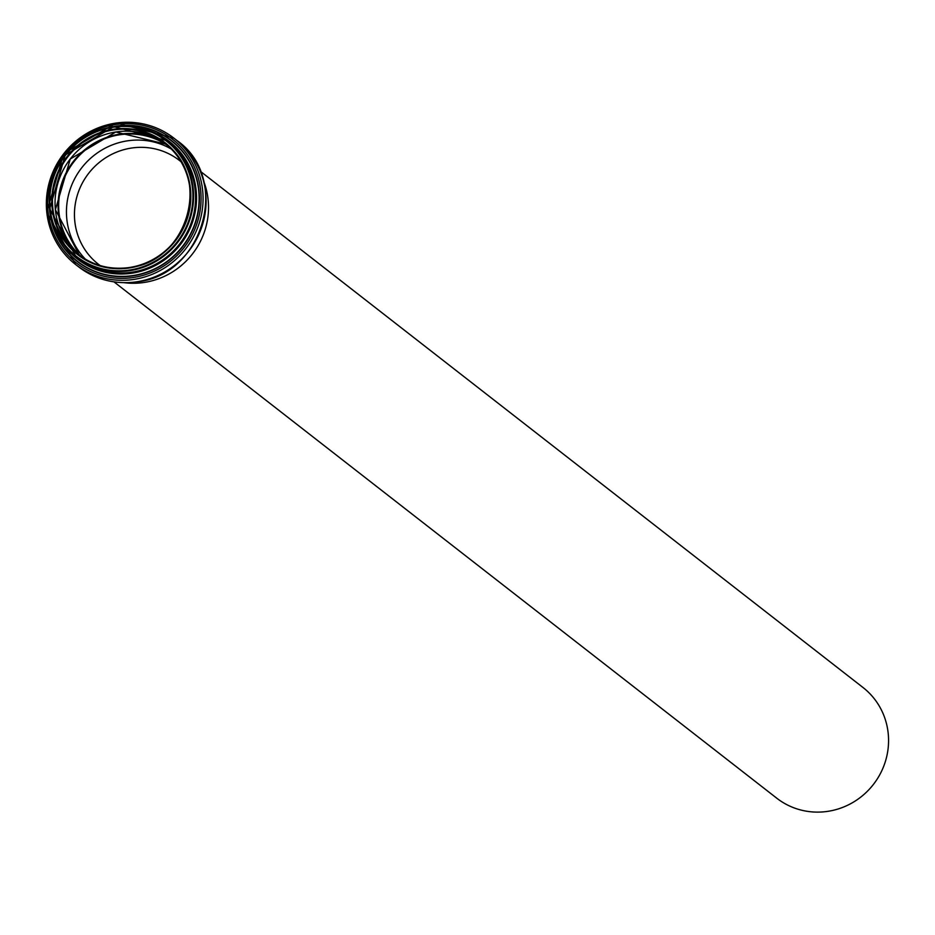 <?xml version="1.0" encoding="UTF-8"?>
<svg xmlns="http://www.w3.org/2000/svg" width="935" height="935" viewBox="0 0 935 935"><rect width="100%" height="100%" fill="white"/><g stroke="black" fill="none" stroke-linecap="round" stroke-linejoin="round"><path stroke-width="1.4" d="M203.456 180.677A74.368 71.855 127.9 0 1 208.189 200.347A74.368 71.855 127.9 0 1 123.993 282.674M200.23 171.175L862.993 687.494A70.16 67.787 127.9 0 1 888.25 733.881A70.16 67.787 127.9 0 1 852.463 802.697A70.16 67.787 127.9 0 1 776.763 798.198L114 281.879M100.15 265.563A65.836 63.615 127.9 0 1 98.444 264.278A65.836 63.615 127.9 0 1 88.72 173.256A65.836 63.615 127.9 0 1 179.368 160.399A65.836 63.615 127.9 0 1 181.028 161.743M85.494 259.264A70.441 68.056 127.9 0 1 81.719 167.797A70.441 68.056 127.9 0 1 171.339 149.074M130.362 272.424A73.701 71.2 127.9 0 1 78.119 258.411L76.132 256.868A73.701 71.2 127.9 0 1 65.263 154.965A73.701 71.2 127.9 0 1 166.722 140.589A73.701 71.2 127.9 0 1 193.253 189.302A73.701 71.2 127.9 0 1 128.375 270.881A73.701 71.2 127.9 0 1 76.132 256.868L49.672 208.879L65.24 154.953L113.719 126.669L166.722 140.589L168.709 142.132A73.701 71.2 127.9 0 1 195.228 190.857A73.701 71.2 127.9 0 1 130.362 272.424M161.673 137.013A73.982 71.469 127.9 0 1 194.001 214.559A73.982 71.469 127.9 0 1 130.444 272.74A73.982 71.469 127.9 0 1 71.434 252.847M152.802 132.174A74.356 71.831 127.9 0 1 195.345 209.522A74.356 71.831 127.9 0 1 130.479 273.113A74.356 71.831 127.9 0 1 64.573 245.426M146.538 129.696A74.613 72.088 127.9 0 1 196.21 190.81A74.613 72.088 127.9 0 1 130.538 273.394A74.613 72.088 127.9 0 1 60.646 239.956M115.589 126.424A76.378 73.795 127.9 0 1 198.758 191.219A76.378 73.795 127.9 0 1 131.531 275.767A76.378 73.795 127.9 0 1 49.894 210.749M109.372 127.417A76.635 74.04 127.9 0 1 198.571 187.304A76.635 74.04 127.9 0 1 131.59 276.047A76.635 74.04 127.9 0 1 49.333 204.484M131.753 277.73A78.353 75.7 127.9 0 1 54.546 171.327A78.353 75.7 127.9 0 1 186.801 153.983A78.353 75.7 127.9 0 1 131.753 277.73M132.256 279.647A80.036 77.324 127.9 0 1 75.513 264.418A80.036 77.324 127.9 0 1 63.709 153.761A80.036 77.324 127.9 0 1 173.898 138.135A80.036 77.324 127.9 0 1 202.708 191.056A80.036 77.324 127.9 0 1 132.256 279.647M135.283 281.996A80.036 77.324 127.9 0 1 78.54 266.779L75.513 264.418L46.75 212.245L63.697 153.667L116.337 122.999L173.898 138.135L176.925 140.495A80.036 77.324 127.9 0 1 205.735 193.405A80.036 77.324 127.9 0 1 135.283 281.996M81.31 256.622A70.441 68.056 127.9 0 1 73.947 161.732A70.441 68.056 127.9 0 1 167.751 145.661M76.6 252.812A70.955 68.547 127.9 0 1 73.444 161.346A70.955 68.547 127.9 0 1 162.912 142.026M79.44 255.29A70.441 68.056 127.9 0 1 70.324 158.915A70.441 68.056 127.9 0 1 165.998 144.177L115.788 132.01L70.265 159.032L55.375 209.709L79.44 255.29M190.074 189.723A70.441 68.056 127.9 0 1 128.072 267.69A70.441 68.056 127.9 0 1 78.143 254.297A70.441 68.056 127.9 0 1 67.741 156.905A70.441 68.056 127.9 0 1 164.724 143.16A70.441 68.056 127.9 0 1 190.074 189.723M128.001 268.158A71.002 68.594 127.9 0 1 58.04 171.736A71.002 68.594 127.9 0 1 177.895 156.016A71.002 68.594 127.9 0 1 128.001 268.158M128.212 270.238A73.14 70.663 127.9 0 1 56.147 170.93A73.14 70.663 127.9 0 1 179.59 154.743A73.14 70.663 127.9 0 1 128.212 270.238M176.925 140.495C231.705 178.328 202.977 276.842 135.341 282.019C114.199 284.497 95.265 279.413 78.54 266.779M164.724 143.16C212.958 176.551 187.468 263.156 128.048 267.69C109.453 269.853 92.822 265.388 78.143 254.297"/></g></svg>
